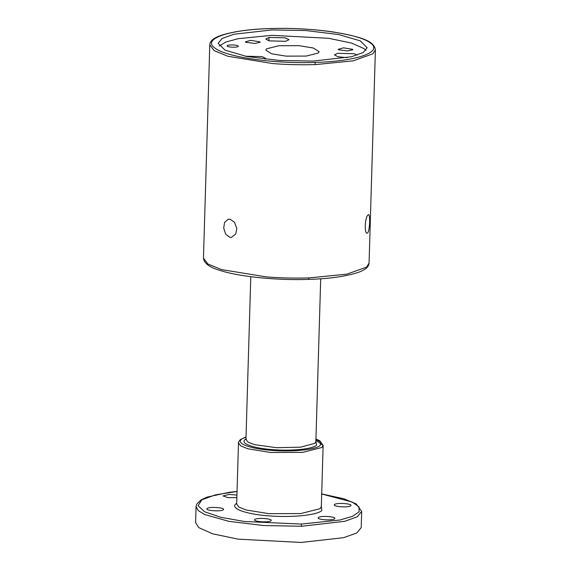 <?xml version="1.0" encoding="UTF-8"?>
<svg xmlns="http://www.w3.org/2000/svg" width="571" height="571" viewBox="0 0 571 571"><rect width="100%" height="100%" fill="white"/><g stroke="black" fill="none" stroke-linecap="round" stroke-linejoin="round"><path stroke-width="0.86" d="M227.315 46.187L227.337 45.637C228.764 44.217 240.077 45.13 238.043 46.501C236.608 47.921 225.295 47.008 227.337 45.637L227.165 45.923M266.6 48.813L265.8 50.112L271.625 53.795L285.985 56.129L306.184 56.079L318.361 52.996L319.16 51.697L313.329 48.014L298.976 45.673L278.769 45.73L266.6 48.813M343.528 47.85L338.189 49.313L338.467 49.756L347.575 50.926L352.907 49.748L352.621 49.313L343.528 47.85M357.382 55.066L354.099 53.724L337.704 53.31L334.442 54.895L337.968 56.75L347.154 57.678M281.903 60.626L278.07 60.34M265.051 59.206L265.672 58.449L262.146 56.593L245.48 56.236M250.769 40.363L245.43 41.826L245.716 42.268L254.816 43.439L260.155 42.261L259.869 41.826L250.769 40.363M285.686 41.29L288.955 39.713L285.429 37.857L269.034 37.443L265.765 39.028L269.291 40.884L285.686 41.29M219.164 46.03L225.93 41.997L238.214 38.678L271.996 35.338L328.66 38.3L351.565 43.082L364.134 48.656L365.954 50.384M313.122 61.076L279.619 60.483L246.701 56.479L225.06 50.162L218.115 43.296L222.14 38.45L233.953 34.231L272.16 29.935L305.656 30.527L338.574 34.531L360.215 40.855L367.167 47.714L363.142 52.561L351.322 56.779L313.122 61.076M196.081 506.498L195.596 522.693L198.787 527.654L212.755 533.842L238.2 539.152L301.16 542.45L343.556 537.689L356.718 533L361.207 527.611L361.686 511.416L357.268 516.762L344.827 521.302L301.645 526.255L263.616 525.548L228.821 521.33L204.604 514.5L198.18 510.538L196.081 506.498L196.667 504.172L201.149 499.832L207.373 497.027L229.292 492.302L237.044 491.417M367.588 232.939C369.922 231.084 370.486 212.069 368.124 214.946C364.712 216.716 364.148 235.73 367.588 232.939L367.089 233.111M368.573 214.767L368.124 214.946M230.184 219.25L228.25 219.193L224.596 222.376L223.696 228.057L225.645 234.181L229.649 237.243L231.633 237.286L235.737 233.989L236.829 228.557L234.51 222.297L230.184 219.25M350.665 505.806C348.517 507.933 331.544 506.563 334.599 504.507C336.747 502.373 353.713 503.75 350.665 505.806L350.908 505.428M334.349 504.935L334.599 504.507M270.897 520.795C268.748 522.922 251.782 521.551 254.837 519.496C256.979 517.362 273.952 518.732 270.897 520.795L271.146 520.417M254.587 519.924L254.837 519.496M236.858 497.619L227.993 497.662L223.04 495.928L229.078 494.443L236.936 495.057M334.52 518.803C332.379 520.93 315.406 519.56 318.461 517.504C320.602 515.37 337.575 516.748 334.52 518.803L334.77 518.425M318.211 517.933L318.461 517.504M223.254 509.789C221.105 511.916 204.132 510.545 207.187 508.49C209.336 506.356 226.309 507.733 223.254 509.789L223.497 509.411M206.938 508.918L207.187 508.49M315.884 441.012L316.577 445.266C312.23 449.156 290.875 451.226 271.896 449.591C252.732 448.135 239.87 443.303 245.166 439.492L245.958 439.37M236.68 503.643L236.101 503.693C229.749 508.276 245.187 514.071 268.177 515.813C290.96 517.776 316.577 515.292 321.801 510.624L321.337 505.785M240.37 439.577L246.022 437.072M269.034 37.443L268.934 40.798M314.892 62.417C273.602 63.959 225.609 57.021 214.789 47.95C201.827 38.942 228.486 29.663 270.39 28.593C311.68 27.051 359.666 33.989 370.486 43.061C383.448 52.068 356.796 61.347 314.892 62.417L315.342 64.602C300.089 65.008 285.793 64.651 272.453 63.531L227.886 56.272L214.196 50.655L209.793 44.845L203.462 258.171L207.865 263.98L221.555 269.598L266.115 276.856C279.462 277.977 293.758 278.334 309.011 277.927L308.561 279.383C328.86 278.812 345.269 276.535 357.781 272.553C365.204 270.004 368.966 266.85 369.059 263.088M309.011 277.927L346.84 274.159L366.582 267.128L369.066 263.088L375.404 49.763L372.913 53.802L353.171 60.833L315.342 64.602M320.702 278.776L315.87 441.64L314.842 443.317L300.632 447.179L276.471 447.707L254.573 444.638L248.121 442.19L245.951 439.52L250.783 276.707M245.166 439.492L245.973 438.928M236.694 503.258L236.101 503.693M321.687 493.986L352.264 502.059L359.002 506.905L359.123 511.78L352.628 516.263L340.038 520.003L301.188 524.071L244.402 521.494L220.849 517.305L204.718 511.816L198.08 505.735L201.784 499.832L215.346 494.871L237.044 491.474M301.188 524.071L301.645 526.255M315.941 439.135L320.931 442.339L320.145 445.551C315.363 449.834 291.881 452.111 270.997 450.312C249.92 448.713 235.773 443.403 241.597 439.199M315.906 440.227L323.136 445.43L321.873 447.493L302.551 452.389L270.504 452.468L247.728 448.756L240.734 445.887L238.485 442.918L236.672 504.1L238.921 507.069L245.915 509.939L268.691 513.65L300.739 513.572L320.053 508.675L321.323 506.648L323.129 445.43M203.447 258.171C204.068 263.545 210.092 267.785 221.534 270.89C241.647 277.192 280.24 280.497 308.561 279.383M209.778 44.845C209.871 41.083 213.633 37.929 221.063 35.381C233.575 31.398 249.977 29.121 270.276 28.55C290.939 27.886 311.709 28.985 332.572 31.855C363.434 37.065 374.091 41.526 375.39 49.763M245.951 439.52L246.358 439.135M321.687 493.929L343.899 498.783L356.204 503.922L361.686 511.423M238.485 442.896C238.028 442.839 238.671 441.726 240.398 439.556L246.03 436.929M323.122 445.466L319.86 440.819L315.949 438.985"/></g></svg>
